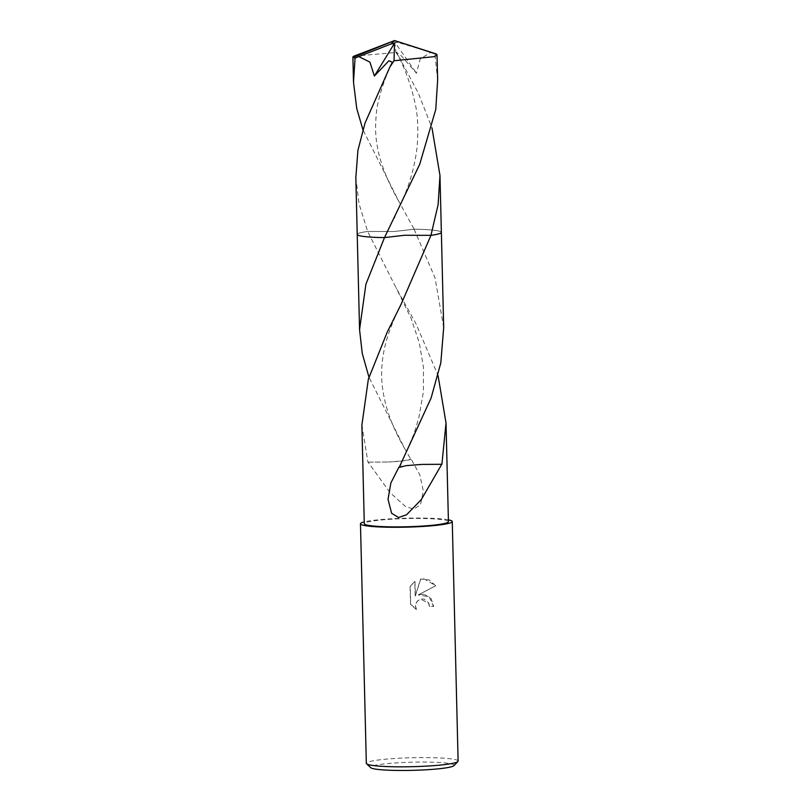 <?xml version="1.0" encoding="UTF-8"?>
<svg xmlns="http://www.w3.org/2000/svg" width="811" height="811" viewBox="0 0 811 811"><rect width="100%" height="100%" fill="white"/><g stroke="black" fill="none" stroke-linecap="round" stroke-linejoin="round"><path stroke-width="0.61" stroke-dasharray="4.05 3.04" d="M423.971 594.199L418.364 594.889L435.852 585.704L423.585 578.669L420.787 578.963L415.344 596.024L414.989 581.416L410.254 586.241L410.69 604.266L416.428 609.416L415.577 606.152L416.063 603.354L417.594 600.981L420.666 599.126L424.082 599.045L428.745 602.978L429.526 606.304A45.903 4.481 178.6 0 1 433.753 606.446L430.955 598.346L423.971 594.199M458.114 761.083A45.903 4.481 -1.4 0 0 427.965 757.616A45.903 4.481 -1.4 0 0 366.329 763.333M448.392 519.851A45.903 4.481 -1.4 0 0 422.105 518.077A45.903 4.481 -1.4 0 0 364.251 521.909M453.937 765.655A41.827 4.085 -1.4 0 0 426.667 762.087A41.827 4.085 -1.4 0 0 370.718 767.682M443.688 327.624L435.02 277.859L414.086 229.199L394.156 231.52L367.647 231.459A42.081 4.106 -1.4 0 0 357.225 234.43A42.081 4.106 -1.4 0 0 357.296 234.663A42.081 4.106 -1.4 0 0 357.509 234.886M441.103 232.848A42.081 4.106 -1.4 0 0 441.306 232.605A42.081 4.106 -1.4 0 0 441.366 232.372A42.081 4.106 -1.4 0 0 414.086 229.199A42.081 4.106 -1.4 0 1 441.306 232.605L441.306 232.605A42.081 4.106 -1.4 0 1 438.812 233.852M361.888 425.065L367.93 462.158A42.081 4.106 178.6 0 1 368.062 462.128L390.111 492.693L405.53 506.54L413.711 509.055L420.463 504.817L423.352 490.969L419.723 474.577L411.035 458.996A42.081 4.106 -1.4 0 0 410.64 459.006L404.871 448.878L368.954 377.176M355.836 177.568L359.06 203.865L367.647 231.459L396.011 287.672L416.043 323.853L438.052 375.483M448.432 521.645A42.081 4.106 -1.4 0 0 420.797 518.462A42.081 4.106 -1.4 0 0 364.291 523.703M416.256 609.466L410.508 604.317L410.072 586.302L414.806 581.467L415.171 596.075L420.615 579.013L429.222 579.946L435.669 585.765L418.192 594.939L429.191 596.734L433.581 606.496A45.396 4.43 -1.4 0 0 429.354 606.354L428.573 603.029L420.483 599.177L417.412 601.042L415.891 603.414L415.394 606.212L416.428 609.416M398.789 467.42A28.05 2.737 178.6 0 1 421.446 464.409M357.225 234.491L357.225 234.43A42.091 4.106 -1.4 0 1 359.77 232.95A42.091 4.106 -1.4 0 1 367.647 231.459A42.081 4.106 -1.4 0 0 357.296 234.653L357.296 234.663M367.93 462.158L388.408 462.017L368.062 462.128M388.449 462.027L403.716 460.77L410.64 459.006M411.035 458.996A28.05 2.737 178.6 0 1 388.378 462.006M437.646 80.117L434.828 53.516L431.067 52.309L420.23 58.858L416.448 73.264L401.516 56.05L396.457 52.228L418.223 92.87L431.999 127.976M435.436 53.688A42.081 4.106 -1.4 0 0 434.828 53.516M353.86 56.192L395.94 52.482L400.34 58.564M441.366 232.433L441.366 232.372A42.091 4.106 -1.4 0 0 414.097 229.199L398.809 201.341L362.902 129.669M367.647 231.459L394.136 231.52L414.097 229.199M431.067 52.32L398.008 42.456L394.582 40.55L398.008 42.567L394.764 42.162L416.448 73.264M394.764 42.162L395.94 52.482M400.806 464.348L413.803 434.26L418.811 418.06L423.423 391.794L423.454 367.19L419.277 342.779L410.964 317.973L396.011 287.672M401.263 303.932C393.315 319.818 388.895 331.902 386.543 340.438C383.309 351.325 381.667 362.821 381.626 374.935C381.94 398.292 389.685 422.936 404.871 448.878M398.809 201.341C390.436 186.946 379.883 164.227 377.085 144.976C375.381 136.126 375.148 125.462 376.405 112.993C377.389 100.726 384.211 78.495 392.372 62.234M396.457 52.228C404.547 67.425 410.619 83.837 414.674 101.466C417.716 113.641 418.537 128.736 417.128 146.771C415.131 164.329 410.447 181.664 403.077 198.796L394.237 217.865"/><path stroke-width="1.22" d="M364.251 521.909A45.903 4.481 -1.4 0 0 360.469 523.794L366.329 763.333A45.903 4.481 -1.4 0 0 366.562 763.759A45.903 4.481 -1.4 0 0 396.478 766.8A45.903 4.481 -1.4 0 0 457.901 761.529A45.903 4.481 -1.4 0 0 458.114 761.083L452.254 521.544A45.903 4.481 -1.4 0 0 448.392 519.851M360.469 523.794A45.903 4.481 -1.4 0 0 390.618 527.262A45.903 4.481 -1.4 0 0 452.254 521.544M366.562 763.759L370.718 767.682A41.827 4.085 -1.4 0 0 397.978 770.45A41.827 4.085 -1.4 0 0 453.937 765.655L457.901 761.529M438.052 375.483L446.02 423.007L441.894 464.287A42.081 4.106 178.6 0 1 441.762 464.308L421.315 499.566L406.605 514.732L398.556 517.509L391.601 513.231L388.033 499.282L390.861 482.991L398.789 467.42A42.081 4.106 -1.4 0 0 399.184 467.42L431.107 397.998L440.809 362.892L443.688 327.624L441.366 232.433M368.954 377.176L362.253 353.434L359.557 329.682L365.903 284.225L384.495 237.603L404.436 235.271L430.935 235.342A42.081 4.106 -1.4 0 0 441.103 232.848M431.999 127.976L439.978 175.511L438.102 204.767L430.945 235.342L401.263 303.932L387.171 332.267L368.346 379.224L361.888 425.065L364.291 523.703A42.081 4.106 -1.4 0 0 391.936 526.876A42.081 4.106 -1.4 0 0 448.432 521.645L446.02 423.007M357.509 234.886A42.081 4.106 -1.4 0 0 384.495 237.603L419.733 164.238L435.771 109.373L437.646 80.117L437.028 54.864L434.483 56.628L394.014 60.744L389.909 66.968L365.041 123.059L357.904 150.41L355.836 177.568L357.225 234.43A42.091 4.106 -1.4 0 0 384.495 237.603A42.081 4.106 -1.4 0 1 357.296 234.653M421.375 464.439L406.108 465.656L399.184 467.42M441.762 464.308L421.416 464.419L441.894 464.287M438.812 233.852A42.091 4.106 -1.4 0 1 430.945 235.342A42.081 4.106 -1.4 0 0 438.812 233.852A42.091 4.106 -1.4 0 0 441.366 232.372L439.978 175.511M355.076 58.057L391.287 43.855L394.582 40.55L436.663 54.246A42.081 4.106 -1.4 0 0 435.436 53.688L394.582 40.55L353.251 57.338A42.081 4.106 -1.4 0 0 355.076 58.068L353.505 82.164L356.739 108.461L362.902 129.669M436.663 54.246L437.028 54.864M353.251 57.338L352.886 56.922L353.86 56.192L394.582 40.55L391.287 43.966L394.501 43.277L374.388 76.021L388.956 60.724L392.372 62.244L389.909 66.968M358.776 56.577L369.907 62.092L374.388 76.021M430.945 235.342L404.456 235.271L384.495 237.603M394.501 43.277L394.014 60.744M357.225 234.491L359.557 329.682M400.208 465.494L400.806 464.348M352.886 56.922L353.505 82.164M394.643 217.064L394.237 217.865"/></g></svg>
